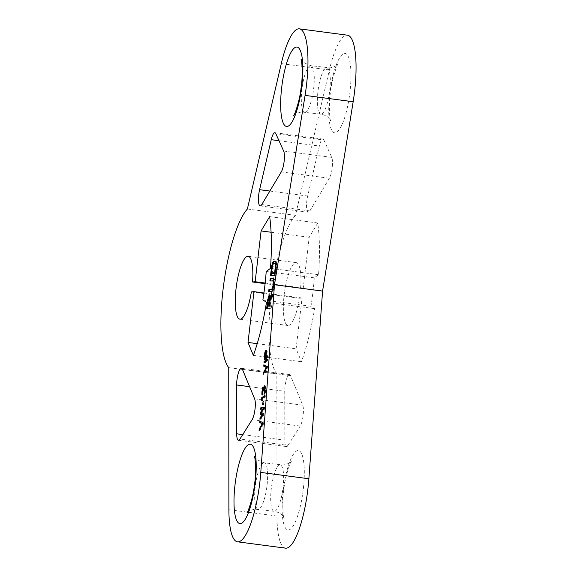 <?xml version="1.0" encoding="UTF-8"?>
<svg xmlns="http://www.w3.org/2000/svg" width="577" height="577" viewBox="0 0 577 577"><rect width="100%" height="100%" fill="white"/><g stroke="black" fill="none" stroke-linecap="round" stroke-linejoin="round"><path stroke-width="0.43" stroke-dasharray="2.88 2.16" d="M285.565 548.15A58.407 14.425 -82.5 0 1 276.989 516.033L276.837 373.983A83.434 20.606 97.5 0 1 271.111 296.145A83.434 20.606 97.5 0 1 295.474 215.344L329.395 69.94A58.407 14.425 97.5 0 1 347.498 35.197M323.921 140.045L331.753 157.391A11.684 2.885 97.5 0 1 332.237 167.575A11.684 2.885 97.5 0 1 329.373 178.25L309.878 210.908A11.684 2.885 97.5 0 1 308.248 212.249A11.684 2.885 97.5 0 1 307.685 196.036L319.348 146.031A11.684 2.885 97.5 0 1 322.969 139.086A11.684 2.885 97.5 0 1 323.921 140.045L275.828 133.698M288.053 445.379L300.191 426.057A11.684 2.885 -82.5 0 0 303.113 415.548A11.684 2.885 -82.5 0 0 302.716 405.191L290.519 375.656A11.684 2.885 -82.5 0 0 289.517 374.574A11.684 2.885 -82.5 0 0 284.75 391.314L284.8 440.157A11.684 2.885 -82.5 0 0 286.509 446.584A11.684 2.885 -82.5 0 0 288.053 445.379L239.953 439.032M300.61 288.334A31.706 7.833 -82.5 0 0 296.282 262.643A31.706 7.833 -82.5 0 0 284.374 293.051A31.706 7.833 -82.5 0 0 287.988 325.507A31.706 7.833 -82.5 0 0 299.449 298.259L302.067 298.006L296.102 348.796L301.446 361.736A98.458 24.321 -82.5 0 0 314.58 308.623L310.967 306.279A82.605 20.404 -82.5 0 0 314.306 277.833L318.562 274.717A98.458 24.321 97.5 0 0 317.747 222.974L309.2 237.284L303.235 288.074L300.61 288.334L265.095 283.646M266.213 271.486L314.306 277.833M262.874 299.932L310.967 306.279M270.469 268.37L318.562 274.717M269.654 216.627L317.747 222.974M271.089 232.25L309.2 237.284M265.16 283.055L303.235 288.074M299.449 298.259L251.348 291.919M263.92 292.972L302.067 298.006M257.219 343.668L296.102 348.796M253.353 355.389L301.446 361.736M266.487 302.276L314.58 308.623M276.837 373.983L228.744 367.636M295.474 215.344L247.382 208.997M262.622 422.566L260.544 421.484M259.765 421.08L260.566 421.181M262.485 424.456L263.285 424.564L263.422 422.674M259.073 430.536L259.874 430.644L263.285 424.564M259.823 429.201L259.874 430.644M262.528 423.85L262.953 423.907L259.982 429.223M262.542 423.691L262.953 423.907M260.797 418.044L260.703 419.291L263.977 415.101L264.115 413.211L263.307 413.197M261.056 414.502L263.184 414.856M261.186 412.692L261.157 413.103M261.446 409.129L263.595 409.201M261.72 413.175L264.389 409.425L264.526 407.535L263.711 407.643M263.913 401.275L263.336 404.823L263.913 401.275L263.112 401.166M262.21 398.693L262.521 400.503L263.054 400.113L262.686 399.039L265.29 397.127L265.391 395.714L264.533 396.341M263.812 388.429L264.071 391.307L264.764 387.888L265.333 387.023L265.543 387.542L265.016 393.976L265.91 387.722L265.6 385.934L264.98 386.294M263.278 388.321L262.636 393.702L263.148 395.339L263.076 391.141L263.783 388.386M264.692 386.943L264.41 388.371L264.115 387.246L263.509 387.643M266.646 367.412L267.064 367.628L264.086 372.944L263.985 374.358L267.396 368.277L267.533 366.388L264.655 365.198M264.865 362.277L264.814 363.005L267.944 360.712L268.053 359.291L267.194 359.918M266.891 357.012L267.223 351.617L266.877 350.304L266.271 350.679M265.11 358.966L265.052 359.695L268.19 357.401L268.291 355.98L267.44 356.608M265.925 351.602L265.175 357.992M265.492 358.036L266.322 351.833L266.805 352.15L266.516 356.961M270.159 306.142L270.88 299.99L273.195 296.903L273.491 294.364L272.524 295.691M267.483 308.37L271.875 308.118L272.128 305.947L271.305 306.034M269.07 297.119L267.728 306.279M270.945 297.833L270.678 295.359L269.885 295.28M270.382 299.477L269.61 306.07M270.137 297.27L270.361 297.761M268.182 306.337L269.214 298.367L270.094 297.205M269.437 291.717L272.33 291.616L273.844 288.962L274.782 280.999L274.284 278.9L273.274 278.641M273.988 281.251L273.945 285.73L272.964 289.084M270.714 280.862L273.606 280.761M273.058 263.776L271.558 273.678M271.305 275.792L275.705 275.546L276.823 263.624L276.325 261.525L275.316 261.266M272.106 273.75L273.448 264.67L274.234 263.523L275.647 263.386M276.022 263.877L276.159 266.913L275.135 273.455M263.314 413.103L264.115 413.211M263.177 415L263.977 415.101M259.902 419.183L260.703 419.291M260.249 414.452L261.049 414.56M260.631 409.252L261.431 409.36M263.725 407.427L264.526 407.535M263.588 409.324L264.389 409.425M263.09 401.455L263.581 401.513M262.867 404.477L263.675 404.585M262.535 404.722L263.336 404.823M264.591 395.606L265.391 395.714M264.49 397.026L265.29 397.127M261.886 398.931L262.686 399.039M262.246 400.005L263.054 400.113M261.713 400.395L262.521 400.503M264.966 386.157L265.766 386.258M264.8 385.825L265.6 385.934M265.045 386.763L265.846 386.871M265.11 387.614L265.91 387.722M265.11 388.509L265.91 388.617M264.973 390.405L265.773 390.506M264.836 391.401L265.636 391.502M264.634 392.439L265.434 392.548M264.446 393.247L265.247 393.355M264.208 393.867L265.016 393.976M263.992 394.25L264.793 394.358M264.475 393.125L264.879 393.175M264.554 392.778L265.031 392.843M264.677 392.201L265.204 392.273M264.778 391.682L265.305 391.747M264.966 390.449L265.456 390.514M265.067 389.035L265.557 389.1M265.11 387.903L265.579 387.968M265.103 387.484L265.543 387.542M265.074 387.117L265.449 387.167M264.266 387.117L265.067 387.225M263.963 387.787L264.764 387.888M263.776 388.588L264.576 388.696M263.61 390.059L264.41 390.167M263.538 391.004L264.338 391.112M263.271 391.199L264.071 391.307M263.588 390.29L264.143 390.362M263.732 388.992L264.115 389.042M262.845 388.379L263.646 388.487M262.614 388.999L263.415 389.1M262.427 389.807L263.227 389.908M262.275 391.033L263.076 391.141M262.203 391.985L263.004 392.086M262.182 393.117L262.982 393.218M262.268 393.73L263.069 393.831M262.434 394.055L263.235 394.156M262.254 393.651L262.636 393.702M262.203 392.028L262.686 392.093M262.232 391.559L262.723 391.624M262.42 389.85L262.91 389.915M262.679 388.819L263.112 388.876M263.372 387.254L263.732 387.304M263.062 387.095L263.869 387.203M263.314 387.138L264.115 387.246M263.48 387.463L264.28 387.571M263.848 388.299L264.41 388.371M264.612 385.739L265.42 385.847M266.733 366.28L267.533 366.388M263.869 364.794L264.677 364.902M266.588 368.176L267.396 368.277M263.184 374.257L263.985 374.358M266.639 367.571L267.064 367.628M267.245 359.19L268.053 359.291M267.144 360.603L267.944 360.712M264.014 362.904L264.814 363.005M265.889 350.109L266.689 350.217M266.076 350.196L266.877 350.304M266.285 350.715L267.093 350.816M266.423 351.516L267.223 351.617M266.401 352.648L267.201 352.749M267.49 355.879L268.291 355.98M267.389 357.293L268.19 357.401M264.252 359.594L265.052 359.695M264.98 353.961L265.47 354.026M265.132 352.727L265.622 352.792M266.394 352.749L266.819 352.807M266.408 352.093L266.805 352.15M265.521 351.725L266.322 351.833M265.305 352.107L266.105 352.215M265.139 352.677L265.939 352.785M265.016 353.434L265.817 353.542M270.079 299.881L270.88 299.99M271.327 305.846L272.128 305.947M271.075 308.017L271.875 308.118M266.661 308.45L267.461 308.558M269.639 294.919L270.44 295.027M269.877 295.251L270.678 295.359M270.13 296.304L270.93 296.405M272.69 294.263L273.491 294.364M272.394 296.794L273.195 296.903M269.012 297.126L269.812 297.234M268.687 297.516L269.488 297.624M268.413 298.259L269.214 298.367M268.19 299.355L268.99 299.463M273.058 278.482L273.859 278.59M273.484 278.799L274.284 278.9M273.772 279.484L274.573 279.593M273.981 280.898L274.782 280.999M273.996 282.326L274.796 282.427M273.88 284.122L274.681 284.23M273.707 285.572L274.508 285.68M273.404 287.389L274.205 287.497M273.044 288.861L273.844 288.962M272.495 290.346L273.303 290.447M272.041 291.104L272.842 291.212M271.529 291.515L272.33 291.616M268.615 291.796L269.416 291.904M269.892 280.941L270.692 281.042M270.483 275.871L271.284 275.979M275.099 261.107L275.9 261.215M275.525 261.424L276.325 261.525M275.813 262.109L276.614 262.218M276.022 263.516L276.823 263.624M276.037 264.951L276.837 265.052M275.921 266.747L276.722 266.855M274.897 275.438L275.705 275.546M272.07 267.129L272.871 267.238M273.433 263.415L274.234 263.523M273.015 263.819L273.815 263.92M272.647 264.569L273.448 264.67M272.33 265.672L273.137 265.781M344.519 53.387A40.051 9.896 97.5 0 1 349.95 92.104A40.051 9.896 97.5 0 1 335.194 132.811A40.051 9.896 97.5 0 1 329.763 94.094A40.051 9.896 97.5 0 1 344.519 53.387M288.536 529.96A40.051 9.896 -82.5 0 0 303.293 489.253A40.051 9.896 -82.5 0 0 297.869 450.529A40.051 9.896 -82.5 0 0 283.112 491.236A40.051 9.896 -82.5 0 0 288.536 529.96M329.395 69.94L281.295 63.593M276.989 516.033L228.896 509.693M305.074 112.039A23.361 5.77 -82.5 0 0 313.599 88.959A23.361 5.77 -82.5 0 0 310.852 65.706A23.361 5.77 -82.5 0 0 310.513 65.706A23.361 5.77 -82.5 0 0 301.987 88.779A23.361 5.77 -82.5 0 0 304.735 112.032A23.361 5.77 -82.5 0 0 305.074 112.039M321.1 114.152A23.361 5.77 97.5 0 1 320.769 114.145A23.361 5.77 97.5 0 1 318.021 90.899A23.361 5.77 97.5 0 1 326.546 67.819A23.361 5.77 97.5 0 1 326.878 67.826A23.361 5.77 97.5 0 1 329.633 91.072A23.361 5.77 97.5 0 1 321.1 114.152M269.848 191.045L307.685 196.036M278.994 140.709L319.348 146.031M261.778 204.561L309.878 210.908M281.28 171.91L329.373 178.25M283.66 151.051L331.753 157.391M249.596 386.677L284.75 391.314M242.737 434.611L284.8 440.157M242.427 369.309L290.519 375.656M254.623 398.844L302.716 405.191M252.099 419.717L300.191 426.057M263.862 462.848A23.361 5.77 97.5 0 1 264.194 462.855A23.361 5.77 97.5 0 1 266.949 486.101A23.361 5.77 97.5 0 1 258.417 509.181A23.361 5.77 97.5 0 1 258.085 509.174A23.361 5.77 97.5 0 1 255.33 485.928A23.361 5.77 97.5 0 1 263.862 462.848M279.895 464.961A23.361 5.77 -82.5 0 0 271.363 488.041A23.361 5.77 -82.5 0 0 274.111 511.294A23.361 5.77 -82.5 0 0 274.45 511.294A23.361 5.77 -82.5 0 0 282.975 488.221A23.361 5.77 -82.5 0 0 280.227 464.968A23.361 5.77 -82.5 0 0 279.895 464.961M296.282 262.643L248.189 256.296M287.988 325.507L239.895 319.16M293.585 115.732C294.277 115.934 292.207 114.333 301.49 111.974L320.769 114.145C324.714 114.902 327.592 116.446 329.395 118.768L330.578 120.615C329.813 121.206 328.479 103.629 330.556 91.902C331.595 79.972 337.48 63.282 338.028 64.119C337.401 65.482 334.768 66.737 330.123 67.877L310.852 65.706C303.92 63.016 300.653 60.859 301.043 59.236M308.248 212.249L260.155 205.902M322.969 139.086L274.876 132.739M241.424 368.227L289.517 374.574M238.416 440.237L286.509 446.584M246.934 512.881C247.627 513.083 245.557 511.482 254.839 509.123L274.111 511.294C278.064 512.051 280.934 513.588 282.737 515.917L283.92 517.764C283.163 518.355 281.828 500.778 283.906 489.044C284.937 477.121 290.83 460.424 291.378 461.268C290.75 462.624 288.111 463.879 283.473 465.026L264.194 462.855C257.263 460.157 253.995 458.001 254.385 456.385"/><path stroke-width="0.87" d="M237.464 541.803L285.565 548.15A58.407 14.425 -82.5 0 0 308.875 478.759L322.579 291.075L274.479 284.735L260.782 472.419A58.407 14.425 -82.5 0 1 237.464 541.803A58.407 14.425 -82.5 0 1 228.896 509.693L228.744 367.636A83.434 20.606 -82.5 0 1 223.018 289.798A83.434 20.606 -82.5 0 1 247.382 208.997L281.295 63.593A58.407 14.425 97.5 0 1 299.398 28.85A58.407 14.425 97.5 0 1 305.074 95.385L274.479 284.735M299.398 28.85L347.498 35.197A58.407 14.425 97.5 0 1 353.167 101.732L322.579 291.075M248.009 342.45L253.974 291.659L251.348 291.919A31.706 7.833 97.5 0 1 239.895 319.16A31.706 7.833 97.5 0 1 236.281 286.704A31.706 7.833 97.5 0 1 248.189 256.296A31.706 7.833 97.5 0 1 252.517 281.987L255.142 281.727L261.107 230.937L269.654 216.627A98.458 24.321 97.5 0 1 270.469 268.37L266.213 271.486A82.605 20.404 97.5 0 1 262.874 299.932L266.487 302.276A98.458 24.321 -82.5 0 1 253.353 355.389L248.009 342.45L257.219 343.668M271.255 139.692A11.684 2.885 -82.5 0 1 274.876 132.739A11.684 2.885 -82.5 0 1 275.828 133.698L283.66 151.051A11.684 2.885 -82.5 0 1 284.144 161.228A11.684 2.885 -82.5 0 1 281.28 171.91L261.778 204.561A11.684 2.885 -82.5 0 1 260.155 205.902A11.684 2.885 -82.5 0 1 259.592 189.689L271.255 139.692L278.994 140.709M236.7 433.81A11.684 2.885 97.5 0 0 238.416 440.237A11.684 2.885 97.5 0 0 239.953 439.032L252.099 419.717A11.684 2.885 97.5 0 0 255.012 409.201A11.684 2.885 97.5 0 0 254.623 398.844L242.427 369.309A11.684 2.885 97.5 0 0 241.424 368.227A11.684 2.885 97.5 0 0 236.649 384.967L236.7 433.81L242.737 434.611M262.622 422.566L259.765 421.08L259.664 422.494L262.153 423.806L259.181 429.115L259.073 430.536L262.485 424.456L262.622 422.566M263.314 413.103L260.919 413.067L263.588 409.324L263.725 407.427L260.732 407.831L260.631 409.252L262.924 408.913L260.386 412.562L260.249 414.452L262.513 414.589L260.003 417.77L259.902 419.183L263.177 415L263.314 413.103M263.112 401.166L262.535 404.722L263.112 401.166M264.591 395.606L261.453 397.899L261.713 400.395L262.246 400.005L261.886 398.931L264.49 397.026L264.591 395.606M264.966 386.157L264.612 385.739L264.064 386.366L263.61 388.263L263.314 387.138L262.65 387.629L261.886 391.992L262.095 395.195L262.614 388.999L262.982 388.278L263.213 388.559L263.538 391.004L264.266 387.117L264.778 387.859L263.992 394.25L264.446 393.247L264.966 386.157M266.733 366.28L263.869 364.794L263.768 366.215L266.264 367.52L263.285 372.836L263.184 374.257L266.588 368.176L266.733 366.28M267.245 359.19L264.115 361.483L264.014 362.904L267.144 360.603L267.245 359.19M265.622 350.304L264.821 352.684L264.252 359.594L267.389 357.293L267.49 355.879L266.091 356.903L266.423 351.516L266.076 350.196L265.622 350.304L266.148 350.376M269.358 306.041L270.079 299.881L272.394 296.794L272.69 294.263L270.144 297.732L269.877 295.251L269.264 294.955L267.678 299.766L266.661 308.45L271.075 308.017L271.327 305.846L269.358 306.041L271.305 306.034M273.058 278.482L270.144 278.77L269.892 280.941L273.137 280.977L273.318 284.18L272.2 288.94L268.868 289.625L268.615 291.796L271.529 291.515L273.044 288.861L273.996 282.326L273.772 279.484L273.058 278.482M271.507 267.187L270.483 275.871L274.897 275.438L275.921 266.747L275.813 262.109L275.099 261.107L273.173 261.655L271.81 265.362L271.507 267.187L272.055 267.259M266.019 352.706L265.687 357.199L264.692 357.928L265.305 352.107L265.903 351.667L266.394 352.749M269.596 299.218L268.788 306.091L267.382 306.236L268.687 297.516L269.293 297.097L269.596 299.218L270.382 299.477M271.305 273.642L272.647 264.569L273.433 263.415L274.84 263.278L275.431 265.37L274.594 273.318L271.305 273.642L275.135 273.455M261.107 230.937L271.089 232.25M255.142 281.727L265.16 283.055M265.095 283.646L252.517 281.987M253.974 291.659L263.92 292.972M259.181 429.115L259.823 429.201M262.153 423.806L262.528 423.85M259.664 422.494L262.542 423.691M260.544 421.484L260.465 422.602M263.307 413.197L260.919 413.067M263.184 414.856L260.797 418.044M263.595 409.201L261.186 412.692M261.157 413.103L261.056 414.502M263.711 407.643L261.532 407.939L261.446 409.129M264.533 396.341L262.261 398.007L262.21 398.693M262.982 388.278L263.812 388.429M263.509 387.643L263.278 388.321M264.98 386.294L264.692 386.943M264.655 365.198L264.569 366.316L266.646 367.412M267.194 359.918L264.915 361.591L264.865 362.277M266.271 350.679L265.925 351.602M267.44 356.608L266.091 356.903M265.175 357.992L265.11 358.966M266.516 356.961L265.492 358.036L264.692 357.928M267.728 306.279L267.483 308.37M269.885 295.28L269.07 297.119M272.524 295.691L270.945 297.833L270.144 297.732M269.61 306.07L267.382 306.236M270.361 297.761L270.404 299.319M269.293 297.097L270.137 297.27M273.274 278.641L270.945 278.871L270.714 280.862M272.964 289.084L269.668 289.733L269.437 291.717M272.798 280.653L273.988 281.251M271.558 273.678L271.305 275.792M275.316 261.266L273.981 261.756L273.058 263.776M274.84 263.278L276.022 263.877M260.003 417.77L260.811 417.871M262.513 414.589L263.199 414.683M260.386 412.562L261.186 412.67M262.924 408.913L263.61 409.006M260.732 407.831L261.532 407.939M261.453 397.899L262.261 398.007M261.352 399.32L262.052 399.414M264.078 393.067L264.475 393.125M264.742 387.434L265.103 387.484M264.648 387.059L265.074 387.117M264.533 386.922L265.059 386.994M263.307 388.934L263.732 388.992M263.213 388.559L263.768 388.631M261.9 394.444L262.398 394.509M261.835 393.593L262.254 393.651M262.311 388.768L262.679 388.819M262.65 387.629L263.451 387.737M262.932 387.196L263.372 387.254M263.833 386.987L264.345 387.052M264.064 386.366L264.865 386.475M264.353 385.934L264.886 386.006M263.285 372.836L263.927 372.922M266.264 367.52L266.639 367.571M263.768 366.215L264.569 366.316M264.115 361.483L264.915 361.591M265.406 350.686L266.206 350.794M265.088 351.595L265.608 351.66M265.687 357.199L266.487 357.3M266.004 352.042L266.408 352.093M265.903 351.667L266.415 351.732M265.723 351.581L266.415 351.667M267.678 299.766L268.132 299.824M267.988 297.941L268.5 298.013M268.435 296.47L269.235 296.571M268.94 295.345L269.74 295.453M269.264 294.955L269.711 295.013M268.788 306.091L269.596 306.199M269.632 298.136L270.433 298.244M269.531 297.436L270.144 297.516M270.144 278.77L270.945 278.871M268.868 289.625L269.668 289.733M271.781 289.344L272.582 289.445M272.2 288.94L272.979 289.041M272.568 288.19L273.188 288.269M272.885 287.086L273.44 287.158M273.145 285.629L273.686 285.702M273.318 284.18L273.866 284.252M273.39 282.744L273.967 282.817M273.332 281.677L273.988 281.764M273.137 280.977L273.938 281.086M271.81 265.362L272.402 265.442M272.171 263.898L272.928 263.999M272.719 262.412L273.52 262.521M273.173 261.655L273.981 261.756M273.686 261.244L274.493 261.352M274.594 273.318L275.142 273.39M275.359 266.805L275.907 266.877M275.431 265.37L276.008 265.442M275.373 264.302L276.03 264.389M275.179 263.602L275.979 263.711M308.875 478.759L260.782 472.419M353.167 101.732L305.074 95.385M287.094 126.471A40.051 9.896 -82.5 0 0 301.858 85.764A40.051 9.896 -82.5 0 0 296.427 47.04A40.051 9.896 -82.5 0 0 281.67 87.747A40.051 9.896 -82.5 0 0 287.094 126.471M249.776 444.189A40.051 9.896 97.5 0 1 255.2 482.906A40.051 9.896 97.5 0 1 240.443 523.613A40.051 9.896 97.5 0 1 235.012 484.896A40.051 9.896 97.5 0 1 249.776 444.189M259.592 189.689L269.848 191.045M236.649 384.967L249.596 386.677M301.043 59.236C301.742 58.544 303.206 75.775 300.999 88.404C299.795 100.824 294.119 116.439 293.585 115.732L293.599 115.725M254.385 456.385C255.092 455.693 256.556 472.924 254.349 485.553C253.144 497.965 247.468 513.588 246.934 512.881L246.942 512.866"/></g></svg>
